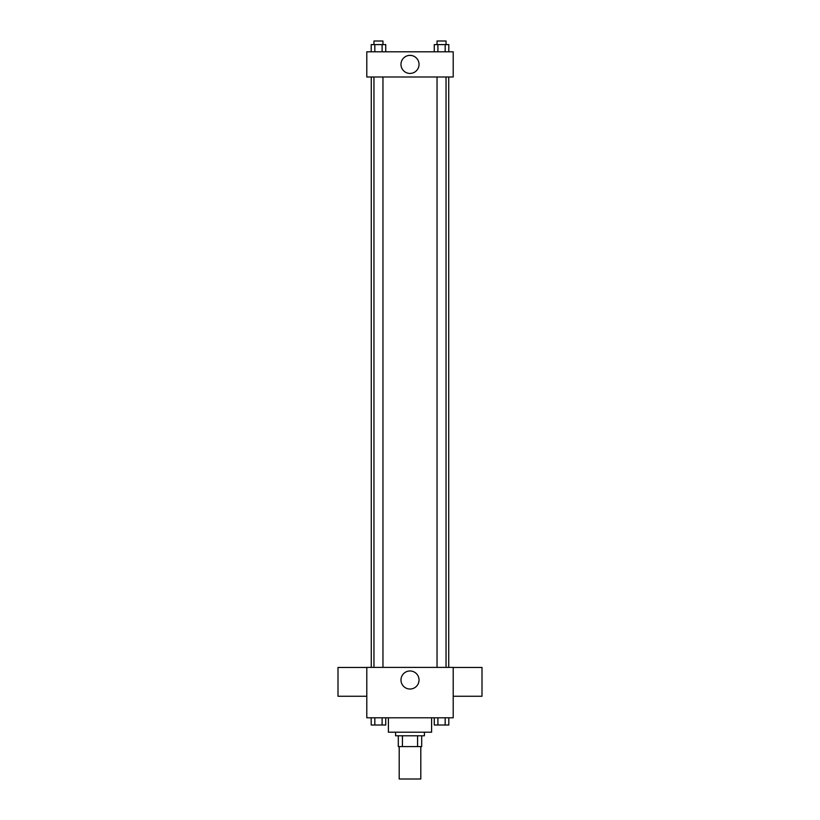 <?xml version="1.0" encoding="UTF-8"?>
<svg xmlns="http://www.w3.org/2000/svg" width="820" height="820" viewBox="0 0 820 820"><rect width="100%" height="100%" fill="white"/><g stroke="black" fill="none" stroke-linecap="round" stroke-linejoin="round"><path stroke-width="1.23" d="M399.196 746.6L399.196 779L420.803 779L420.803 746.6M417.575 735.796L417.575 746.6L398.305 746.6L398.305 735.796M417.575 746.6L421.695 746.6L421.695 735.796L421.695 746.6M424.401 732.198L424.401 735.796L395.599 735.796L395.599 732.198M402.425 735.796L402.425 746.6M388.403 717.797L388.403 732.198L431.597 732.198L431.597 717.797M453.204 717.797L366.796 717.797L366.796 667.398L453.204 667.398L453.204 717.797M419.03 679.995A9.03 9.03 0 0 1 405.49 687.816A9.03 9.03 0 0 1 405.49 672.185A9.03 9.03 0 0 1 419.03 679.995M453.204 696.262L481.996 696.262L481.996 667.459L453.204 667.459M366.796 667.459L338.004 667.459L338.004 696.262L366.796 696.262M448.735 76.998L448.735 667.398M437.039 667.398L437.039 76.998M382.96 76.998L382.96 667.398M453.204 76.998L366.796 76.998L366.796 51.803L453.204 51.803L453.204 76.998M419.03 64.401A9.03 9.03 0 0 1 405.49 72.221A9.03 9.03 0 0 1 405.49 56.58A9.03 9.03 0 0 1 419.03 64.401M448.806 51.803L448.806 44.598L434.262 44.598L434.262 51.803M445.178 44.598L445.178 51.803M437.9 44.598L437.9 51.803M437.039 44.598L437.039 41L446.039 41L446.039 44.598M385.738 51.803L385.738 44.598L371.193 44.598L371.193 51.803M382.099 44.598L382.099 51.803M374.822 44.598L374.822 51.803M373.961 44.598L373.961 41L382.96 41L382.96 44.598M448.806 717.797L448.806 725.003L434.262 725.003L434.262 717.797M445.178 717.797L445.178 725.003M437.9 717.797L437.9 725.003M446.039 725.003L437.039 725.003M385.738 717.797L385.738 725.003L371.193 725.003L371.193 717.797M382.099 717.797L382.099 725.003M374.822 717.797L374.822 725.003M382.96 725.003L373.961 725.003M371.265 76.998L371.265 667.398M446.039 667.398L446.039 76.998M373.961 76.998L373.961 667.398"/></g></svg>
